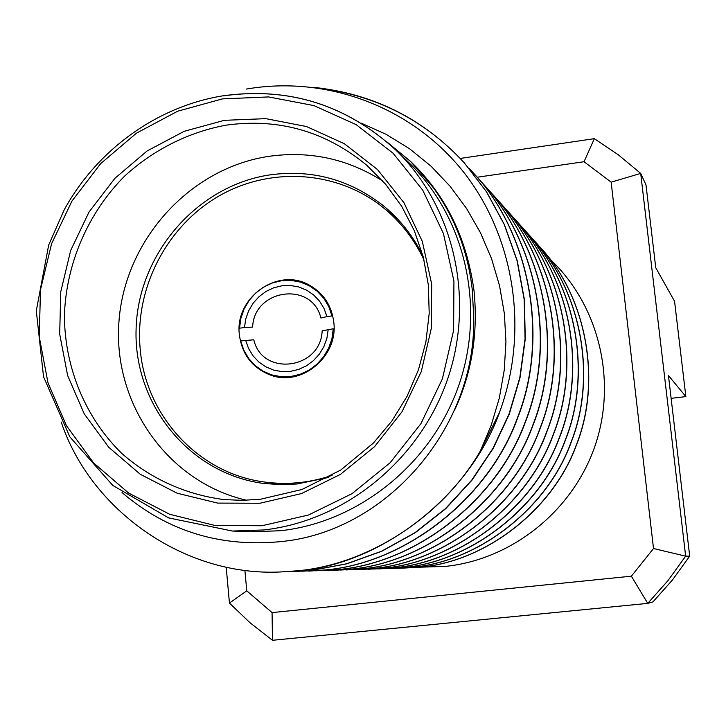<?xml version="1.0" encoding="UTF-8"?>
<svg xmlns="http://www.w3.org/2000/svg" width="726" height="726" viewBox="0 0 726 726"><rect width="100%" height="100%" fill="white"/><g stroke="black" fill="none" stroke-linecap="round" stroke-linejoin="round"><path stroke-width="1.09" d="M223.263 95.868C288.63 86.766 346.012 104.698 395.398 149.656L408.257 162.025C464.858 216.33 486.048 306.445 458.923 384.998C431.807 463.551 359.125 522.194 280.463 530.742L250.27 531.777L232.447 531.042L263.529 529.971C344.523 521.141 419.474 460.611 447.461 379.553C475.466 298.486 453.659 205.549 395.398 149.656C346.066 104.635 288.531 86.693 222.782 95.841C157.17 106.486 97.23 149.674 64.305 209.632L48.678 245.025L36.3 310.782L43.542 376.749L69.814 436.843L112.793 485.431L168.659 517.91L232.447 531.042M386.223 141.343L410.617 161.49L433.594 188.016C455.093 217.954 467.98 251.813 472.254 289.583L473.488 312.516C478.988 424.12 389.163 529.508 284.247 541.251C222.22 548.103 168.142 531.886 122.032 492.573M246.441 89.062C326.519 75.205 411.479 106.595 463.197 171.572C514.734 236.794 529.472 331.12 499.506 412.45L480.385 450.937L491.311 424.946L499.325 398.011L504.252 370.088L505.94 341.792L504.379 313.686L499.579 285.881L491.575 258.755L480.576 232.964L466.655 208.643L450.075 186.255L431.117 166.254L409.673 148.83L386.15 134.337L361.121 123.102M537.603 244.499L540.607 247.757C585.791 295.972 602.217 380.025 576.317 444.956C553.221 509.235 485.875 561.634 420.127 567.16L402.503 568.14M402.612 568.131L420.345 567.151C486.057 561.625 553.366 509.253 576.444 445.02C602.335 380.125 585.918 296.117 540.752 247.929L537.676 244.58M480.385 450.937C441.952 517.711 366.721 564.846 297.088 570.827L279.991 571.997C182.77 576.444 90.133 508.917 61.22 422.051M279.991 571.997L297.451 570.817C381.123 564.61 469.468 496.157 499.506 412.45M313.841 87.374C373.618 93.763 423.757 118.91 464.25 162.815L486.293 191.528L504.162 224.307L517.057 260.643L524.163 299.303L525.061 338.779L519.834 377.529L509.017 414.11L493.145 448.051L471.836 479.995L445.483 508.636L414.954 532.702L381.486 551.261L346.474 563.821L311.336 570.4L287.569 571.652M294.865 571.534L311.69 570.391L346.801 563.821L381.785 551.261L415.236 532.721L445.737 508.672L472.072 480.049L493.371 448.123L509.235 414.21L520.043 377.656L525.27 338.933L524.363 299.484L517.266 260.852L504.37 224.534L486.52 191.773L464.495 163.087C426.135 121.287 378.545 96.422 321.745 88.499M469.06 168.323L473.733 173.36C529.354 232.638 549.591 337.064 517.393 417.949C488.689 498.018 405.389 563.213 324.831 570.001L301.853 571.217M308.759 571.108L325.157 569.992C405.671 563.213 488.916 498.054 517.602 418.04C549.773 337.218 529.553 232.855 473.969 173.623L469.178 168.459M478.298 178.578L482.717 183.36C536.95 241.159 556.679 342.853 525.334 421.588C497.383 499.524 416.216 563.004 337.617 569.62L315.383 570.799M321.936 570.7L337.935 569.611C416.479 562.995 497.591 499.561 525.524 421.67C556.851 342.99 537.131 241.368 482.935 183.605L482.826 183.478M487.046 188.306L491.248 192.844C544.155 249.245 563.403 348.344 532.857 425.037C505.623 500.958 426.489 562.795 349.76 569.257L328.225 570.409M334.45 570.309L350.059 569.248C426.734 562.795 505.822 500.985 533.038 425.118C563.567 348.471 544.328 249.445 491.457 193.08L491.348 192.962M495.359 197.545L499.352 201.864C550.998 256.922 569.783 353.553 539.999 428.313C513.445 502.31 436.244 562.605 361.303 568.912L340.43 570.037M346.338 569.937L361.584 568.903C436.48 562.596 513.636 502.347 540.171 428.385C569.937 353.68 551.161 257.113 499.552 202.082L495.459 197.663M503.263 206.329L507.057 210.44C557.504 264.228 575.854 358.508 546.796 431.425C520.887 503.608 445.519 562.423 372.293 568.585L352.037 569.683M357.664 569.583L372.556 568.576C445.746 562.414 521.068 503.635 546.959 431.498C575.999 358.626 557.668 264.409 507.247 210.649L503.363 206.438M510.795 214.696L514.407 218.608C563.703 271.188 581.635 363.227 553.266 434.393C527.974 504.842 454.367 562.251 382.756 568.267L363.091 569.347M368.454 569.248L383.01 568.258C454.576 562.242 528.147 504.869 553.421 434.466C581.771 363.336 563.857 271.352 514.589 218.807L510.877 214.796M517.965 222.673L521.413 226.403C569.611 277.813 587.143 367.719 559.428 437.215C534.726 506.013 462.789 562.078 392.748 567.968L373.627 569.021M378.745 568.93L392.993 567.968C462.997 562.078 534.899 506.04 559.583 437.288C587.27 367.828 569.756 277.976 521.577 226.594L518.046 222.764M524.807 230.278L528.101 233.845C575.255 284.147 592.398 372.011 565.318 439.911C541.179 507.138 470.838 561.924 402.286 567.687L383.691 568.721M388.582 568.621L402.513 567.678C471.029 561.924 541.333 507.165 565.454 439.983C592.525 372.111 575.391 284.302 528.265 234.026L528.174 233.935M531.35 237.547L534.49 240.959C580.637 290.191 597.416 376.113 570.935 442.497C547.331 508.209 478.525 561.77 411.406 567.414L393.301 568.422M397.984 568.331L411.624 567.405C478.715 561.77 547.486 508.236 571.072 442.551C597.543 376.213 580.773 290.336 534.645 241.132L531.423 237.638M410.617 161.49L411.479 162.325C446.018 195.675 466.882 238.555 474.051 290.972C478.216 333.906 471.709 373.645 454.54 410.172M420.1 567.178L445.374 566.407C512.021 559.519 572.932 510.859 595.148 445.519C617.372 380.179 598.696 304.938 550.181 259.291M328.379 477.481L296.979 483.997L281.652 484.696L263.874 483.48C189.785 474.051 133.675 404.681 136.08 329.468C137.804 254.245 196.864 185.557 270.145 174.848C311.817 169.276 349.351 179.404 382.756 205.24C399.754 219.025 413.176 235.941 423.013 256.006M246.559 500.25C167.697 482.209 112.811 403.475 118.919 322.063C124.445 240.596 189.304 168.214 268.82 156.353C309.83 150.591 347.854 158.858 382.901 181.137M671.123 398.347L685.861 396.587L674.554 301.254L655.75 267.74L645.995 184.903L640.695 173.414L685.662 556.161L689.7 556.134L672.448 579.965L652.955 601.908L647.755 603.379L272.486 640.296L250.025 622.745L229.443 603.088L226.203 567.215M689.7 556.134L668.437 375.514L685.861 396.587M460.22 158.44L594.349 138.666L618.343 154.829L640.695 173.414L611.147 182.162L584.049 161.726L594.349 138.666M653.509 548.529L685.662 556.161L667.866 580.746L647.755 603.379L631.366 576.181L653.509 548.529L611.147 182.162M244.898 570.364L246.767 590.837L229.443 603.088M272.486 640.296L272.069 612.599L631.366 576.181M246.767 590.837L272.069 612.599M584.049 161.726L477.154 177.244M333.797 322.308C331.673 305.592 323.533 293.204 309.385 285.146C277.876 266.705 234.434 297.742 239.371 334.759C242.048 354.733 252.557 368.218 270.889 375.233C301.844 386.813 338.361 356.285 333.797 322.308M424.057 260.135C414.219 239.135 400.471 221.503 382.811 207.255C336.338 170.084 269.119 166.445 217.727 196.728C166.318 227.047 134.982 288.149 140.091 347.845C145 415.317 198.543 474.069 265.371 482.128C287.868 485.041 310.111 482.79 332.091 475.385M244.462 327.535L252.639 327.09C253.891 288.848 312.162 280.79 320.91 318.042L326.972 316.6L324.023 308.45L319.531 301.145L313.668 294.974L306.681 290.182L298.867 286.988L290.554 285.49L282.069 285.763L273.775 287.777L265.988 291.462L259.046 296.653L253.211 303.132L248.719 310.655L245.769 318.895L244.462 327.535L239.516 328.197L240.85 318.415L244.081 309.058L249.072 300.51L255.606 293.123L263.429 287.215L272.214 283.013L281.588 280.717L291.18 280.418L300.582 282.133L309.394 285.799L317.253 291.271L323.823 298.322L328.805 306.662L332.009 315.937L326.972 316.6M240.687 340.911L253.819 339.795C262.077 376.948 320.838 369.588 322.153 330.838L333.261 328.769L331.945 338.661L328.678 348.126L323.624 356.765L316.99 364.207L309.058 370.133L300.174 374.289L290.709 376.513L281.08 376.712L271.678 374.879L262.903 371.104L255.135 365.55L248.673 358.462L243.791 350.132L240.687 340.911M328.225 329.423L326.927 338.153L323.941 346.483L319.404 354.079L313.487 360.604L306.454 365.804L298.595 369.452L290.228 371.413L281.706 371.603L273.393 370.015L265.616 366.73L258.692 361.884L252.911 355.676L248.501 348.371L245.642 340.258M260.543 499.234L242.321 500.35L224.18 499.588C185.838 494.742 150.427 478.67 121.768 453.423C85.359 417.777 64.75 367.755 64.396 315.756C66.084 263.72 87.837 213.208 124.482 176.236C153.231 149.901 188.279 132.196 225.986 125.171C278.666 117.875 325.656 131.297 366.957 165.428L385.778 184.431L401.696 206.32L414.319 230.696L423.285 257.049L428.313 284.801L429.211 313.296L425.908 341.864L418.457 369.797L407.014 396.396L391.868 421.016L373.4 443.051L340.757 470.031L301.934 489.496L260.561 499.225L242.312 500.341L224.18 499.588M224.398 120.316L265.852 118.656L306.517 126.542L344.351 143.721L377.402 169.467L403.883 202.581L422.332 241.44L431.68 284.066L431.344 328.225L421.289 371.558L402.022 411.742L374.58 446.626L340.467 474.368L301.544 493.553L259.89 503.254L217.709 503.1L177.162 493.217L140.263 474.269L108.8 447.325L84.216 413.82L67.618 375.451L59.695 334.114L60.757 291.77L70.694 250.434L89.026 212.019L114.88 178.333L147.097 150.981L184.177 131.306L224.398 120.316M222.41 98.89L268.575 96.93L313.904 105.588L356.139 124.627L393.084 153.24L422.723 190.13L443.414 233.473L453.931 281.071L453.614 330.412L442.397 378.845L420.853 423.757L390.161 462.716L352.01 493.671L308.496 515.015L261.977 525.742L214.905 525.452L169.721 514.307L128.656 493.072L93.672 462.97L66.393 425.599L48.007 382.865L39.258 336.864L40.484 289.783L51.555 243.818L71.928 201.111L100.66 163.64L136.443 133.176L177.661 111.214L222.41 98.89M265.371 482.128L284.628 484.687M382.811 207.255L397.975 219.415"/></g></svg>
